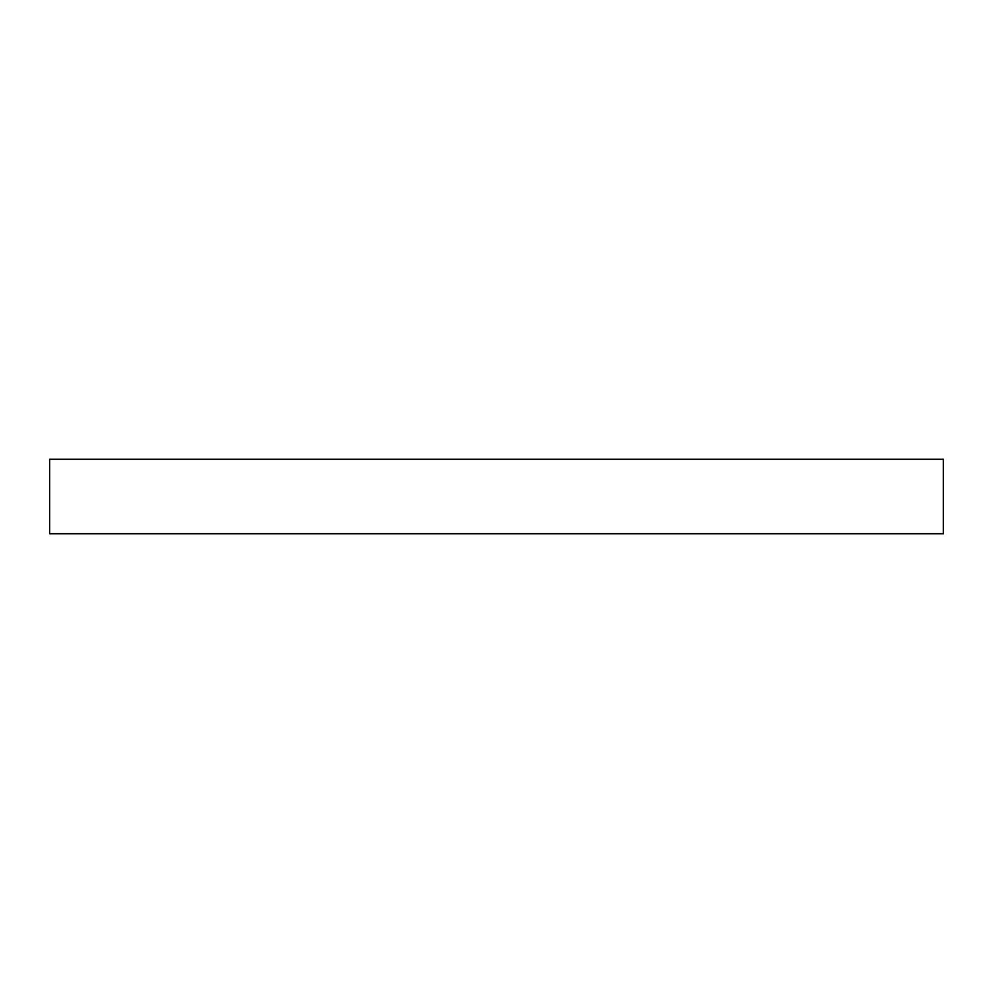 <?xml version="1.0" encoding="UTF-8"?>
<svg xmlns="http://www.w3.org/2000/svg" width="993" height="993" viewBox="0 0 993 993"><rect width="100%" height="100%" fill="white"/><g stroke="black" fill="none" stroke-linecap="round" stroke-linejoin="round"><path stroke-width="1.49" d="M943.35 459.262L49.65 459.262L49.65 533.737L943.35 533.737L943.35 459.262"/></g></svg>
